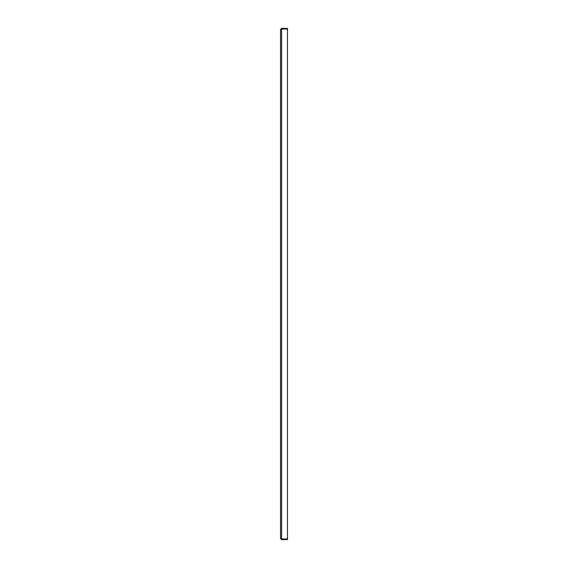 <?xml version="1.0" encoding="UTF-8"?>
<svg xmlns="http://www.w3.org/2000/svg" width="568" height="568" viewBox="0 0 568 568"><rect width="100%" height="100%" fill="white"/><g stroke="black" fill="none" stroke-linecap="round" stroke-linejoin="round"><path stroke-width="0.85" d="M281.6 538.961L281.6 29.039L287.486 29.039L287.486 538.961L281.6 538.961L280.514 538.521L280.514 29.479L281.167 29.153M280.514 538.521L281.6 539.6L281.6 539.06L287.486 539.06L287.486 539.6L281.6 539.6M281.053 538.521L281.6 539.06M281.053 29.479L281.6 28.4L280.514 29.479M281.6 28.4L287.486 28.4L287.486 28.94L281.6 28.94"/></g></svg>
